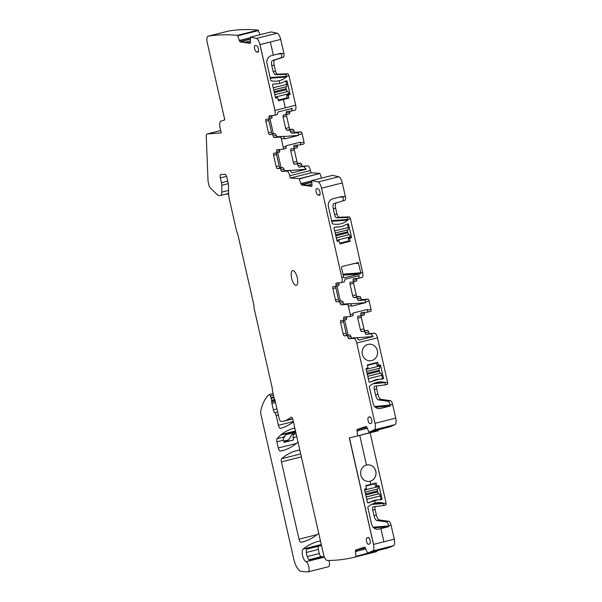 <?xml version="1.0" encoding="UTF-8"?>
<svg xmlns="http://www.w3.org/2000/svg" width="602" height="602" viewBox="0 0 602 602"><rect width="100%" height="100%" fill="white"/><g stroke="black" fill="none" stroke-linecap="round" stroke-linejoin="round"><path stroke-width="0.9" d="M293.054 434.652L295.281 432.213L286.146 434.516L283.73 436.999A3.288 1.219 75.9 0 0 283.55 440.137L284.061 442.402L293.437 440.039L293.054 434.652L296.139 433.869M292.798 440.085L284.039 442.297L292.76 440.1M292.843 440.085L293.437 440.039M286.891 441.018L287.011 441.544M320.746 542.176A3.288 1.219 75.9 0 0 319.519 541.175A263.074 97.336 75.9 0 0 317.961 541.529A263.074 97.336 75.9 0 0 303.107 549.084A6.652 2.461 75.9 0 0 302.64 555.638A6.652 2.461 75.9 0 0 306.049 561.726A5.26 1.949 75.9 0 1 308.841 566.979A5.26 1.949 75.9 0 1 308.081 571.877A5.26 1.949 75.9 0 1 307.848 571.9L301.286 571.418A13.154 4.869 75.9 0 1 293.761 558.995L261.125 415.35A6.577 2.431 75.9 0 1 260.907 410.286A78.922 29.197 75.9 0 1 269.154 394.581A1.972 0.73 75.9 0 1 269.267 394.521A1.972 0.73 75.9 0 1 270.351 395.883L270.923 397.621A3.288 1.219 75.9 0 1 271.156 398.441L271.57 400.285A1.64 0.61 75.9 0 1 271.668 400.962L271.72 402.076A3.288 1.219 75.9 0 0 271.916 403.438L273.368 409.827A3.288 1.219 75.9 0 0 274.768 412.701A3.288 1.219 75.9 0 1 276.175 415.576L278.387 425.321L293.302 421.566M286.861 441.025L286.981 441.552M271.066 31.944L271.073 31.936A803.685 297.358 75.9 0 1 277.093 33.223A6.577 2.431 75.9 0 1 280.683 39.408L283.881 53.239L281.503 53.804A0.655 0.61 85.6 0 0 280.765 53.307L271.434 55.662A6.599 6.118 85.6 0 0 268.943 57.002A6.577 6.095 85.6 0 0 266.957 63.556L270.757 80.284A0.67 0.625 85.6 0 0 271.231 80.773A19.731 18.293 85.6 0 0 276.401 81.165A19.731 18.293 85.6 0 0 286.349 76.958L286.401 76.951A0.67 0.625 85.6 0 0 286.612 76.288L288.968 75.641L295.687 105.222L274.948 110.444L259.996 44.631L270.366 42.02L273.353 55.173L270.366 42.02L280.735 39.408M283.828 53.247A3.943 1.46 75.9 0 1 283.354 57.175L274.798 59.929A5.26 1.949 75.9 0 0 274.166 65.174L275.49 71.006A3.288 1.219 75.9 0 0 277.424 74.114L287.756 73.783A1.972 0.73 75.9 0 1 288.922 75.649L288.968 75.641M295.642 105.237A4.929 1.829 75.9 0 1 295.003 110.151A4.929 1.829 75.9 0 1 294.89 110.174M289.735 112.205A1.972 0.73 75.9 0 1 289.419 113.853L285.815 114.756L286.183 113.101L289.735 112.205A1.972 0.73 75.9 0 1 289.697 111.197M289.419 113.853A1.972 0.73 75.9 0 1 289.374 113.861L285.905 114.734M275.069 133.704L269.651 134.637A1.972 0.73 75.9 0 1 268.477 132.779L271.442 132.034A1.972 0.73 -104.1 0 0 272.608 133.892L275.069 133.704A1.972 0.73 -104.1 0 1 276.16 135.247A1.972 0.73 -104.1 0 0 277.251 136.789L283.166 136.33A1.972 0.73 -104.1 0 1 284.34 138.197L284.505 138.942L298.727 135.36L298.554 134.615A1.972 0.73 -104.1 0 0 297.38 132.749L291.466 133.208L290.375 131.665A1.972 0.73 -104.1 0 0 289.291 130.122L286.83 130.31L285.657 128.452L283.038 116.923L286.597 116.028A1.972 0.73 75.9 0 1 286.514 114.583M286.597 116.028L289.216 127.556A1.972 0.73 75.9 0 0 290.39 129.415L292.843 129.227A1.972 0.73 75.9 0 1 293.934 130.769L290.375 131.665M291.466 133.208L295.025 132.312A1.972 0.73 75.9 0 1 293.934 130.769M295.025 132.312L300.94 131.853A1.972 0.73 75.9 0 1 302.114 133.719L298.554 134.615M286.228 146.519L283.264 147.264A1.972 0.73 75.9 0 1 283.008 149.236L285.973 148.491L286.055 145.774L300.278 142.192L300.451 142.937L304.002 142.042L302.114 133.719M304.002 142.042A1.972 0.73 75.9 0 1 303.747 144.013A1.972 0.73 75.9 0 1 303.701 144.021L300.24 144.894M300.451 142.937A1.972 0.73 75.9 0 1 300.195 144.909A1.972 0.73 75.9 0 1 300.15 144.916L294.235 145.375A1.972 0.73 75.9 0 0 294.19 145.383A1.972 0.73 75.9 0 0 293.866 147.031L297.426 146.135A1.972 0.73 75.9 0 1 297.388 145.127M297.426 146.135A1.972 0.73 75.9 0 1 297.11 147.783A1.972 0.73 75.9 0 1 297.064 147.791L293.595 148.664M311.001 172.842L290.262 178.064A803.685 297.358 75.9 0 1 299.209 178.681L319.948 173.451A803.685 297.358 75.9 0 0 311.001 172.842L310.474 170.532A4.929 1.829 75.9 0 0 307.547 165.874L302.753 166.242A1.972 0.73 75.9 0 1 301.662 164.7A1.972 0.73 75.9 0 0 300.571 163.157L298.095 163.353A1.972 0.73 75.9 0 1 296.921 161.486L294.303 149.958A1.972 0.73 75.9 0 1 294.227 148.513M319.948 173.451L299.307 178.914L300.737 183.399A2.303 0.85 -104.1 0 0 301.888 185.07L311.685 186.372M321.46 178.139L320.046 173.685M311.445 186.432A2.303 0.85 75.9 0 0 311.573 186.424A2.303 0.85 75.9 0 0 312.002 185.01L311.723 180.585L332.462 175.363A803.685 297.358 75.9 0 1 338.715 176.762A6.577 2.431 75.9 0 1 342.29 182.94L345.337 196.357A3.943 1.46 75.9 0 1 344.863 200.293L333.944 203.642L344.863 200.293M344.434 277.785L360.131 273.85L360.869 272.984L362.645 272.51L350.432 218.767A1.972 0.73 75.9 0 0 349.273 216.901L338.934 217.232A3.288 1.219 75.9 0 1 337 214.124L335.675 208.292A5.26 1.949 75.9 0 1 336.315 203.047M362.645 272.51A4.929 1.829 75.9 0 1 362.005 277.439A4.929 1.829 75.9 0 1 361.892 277.462M311.723 180.585A803.685 297.358 75.9 0 1 317.976 181.985A6.577 2.431 75.9 0 1 321.551 188.163L341.906 277.74A4.929 1.829 75.9 0 1 341.266 282.662L344.231 281.917L345.164 279.215L359.386 275.633L358.333 278.357L353.547 278.726A1.972 0.73 75.9 0 0 353.502 278.734A1.972 0.73 75.9 0 0 353.186 280.382L356.738 279.486A1.972 0.73 75.9 0 1 356.7 278.478M356.738 279.486A1.972 0.73 75.9 0 1 356.422 281.134A1.972 0.73 75.9 0 1 356.376 281.142L352.907 282.014M342.071 300.992L336.653 301.926A1.972 0.73 75.9 0 1 335.48 300.067L338.444 299.314A1.972 0.73 -104.1 0 0 339.618 301.181L342.071 300.992A1.972 0.73 -104.1 0 1 343.163 302.535A1.972 0.73 -104.1 0 0 344.254 304.078L350.168 303.619A1.972 0.73 -104.1 0 1 351.342 305.485L351.508 306.23L365.73 302.648L365.557 301.903A1.972 0.73 -104.1 0 0 364.391 300.037L358.468 300.496A1.972 0.73 75.9 0 1 357.377 298.953A1.972 0.73 -104.1 0 0 356.294 297.411L353.833 297.599A1.972 0.73 75.9 0 1 352.659 295.732L350.04 284.212L353.6 283.316A1.972 0.73 75.9 0 1 353.517 281.871M353.6 283.316L356.218 294.837L352.659 295.732M353.833 297.599L357.392 296.703A1.972 0.73 75.9 0 1 356.218 294.837M357.392 296.703L359.845 296.515A1.972 0.73 75.9 0 1 360.937 298.058L357.377 298.953M358.468 300.496L362.028 299.6A1.972 0.73 75.9 0 1 360.937 298.058M362.028 299.6L367.942 299.141A1.972 0.73 75.9 0 1 369.116 301.008L365.557 301.903M353.231 313.808L350.266 314.553A1.972 0.73 75.9 0 1 350.01 316.524L352.975 315.772L353.058 313.055L367.28 309.473L367.453 310.226L371.005 309.33L369.116 301.008M371.005 309.33A1.972 0.73 75.9 0 1 370.749 311.294A1.972 0.73 75.9 0 1 370.704 311.302L367.243 312.175M367.453 310.226A1.972 0.73 75.9 0 1 367.197 312.19A1.972 0.73 75.9 0 1 367.152 312.197L361.238 312.664A1.972 0.73 75.9 0 0 361.192 312.671A1.972 0.73 75.9 0 0 360.869 314.319L364.428 313.424A1.972 0.73 75.9 0 1 364.391 312.415M364.428 313.424A1.972 0.73 75.9 0 1 364.112 315.072A1.972 0.73 75.9 0 1 364.067 315.079L360.598 315.952M373.112 383.775L387.598 382.345L377.477 337.82A4.929 1.829 75.9 0 0 374.549 333.162L369.756 333.531A1.972 0.73 75.9 0 1 368.665 331.988A1.972 0.73 75.9 0 0 367.574 330.445L365.098 330.633A1.972 0.73 75.9 0 1 363.924 328.775L361.305 317.246A1.972 0.73 75.9 0 1 361.23 315.794M387.598 382.345A1.972 0.73 75.9 0 1 387.342 384.317A1.972 0.73 75.9 0 1 387.304 384.317L385.002 384.904M385.227 382.94A1.972 0.73 75.9 0 1 384.971 384.911A1.972 0.73 75.9 0 1 384.934 384.919L374.813 386.175A3.288 1.219 75.9 0 0 374.76 386.191A3.288 1.219 75.9 0 0 374.339 389.471L376.709 388.877A3.288 1.219 75.9 0 1 376.747 385.935M376.709 388.877L377.951 394.34L375.58 394.935L374.339 389.471M380.9 399.307L390.389 400.661L388.019 401.256L378.53 399.901L380.9 399.307A5.26 1.949 75.9 0 1 377.951 394.34M390.389 400.661A3.943 1.46 75.9 0 1 392.602 404.378L395.717 418.104A6.577 2.431 75.9 0 1 395.025 424.621A803.685 297.358 75.9 0 1 389.614 426.923L368.875 432.146L367.167 427.834A2.303 0.85 75.9 0 0 366.016 426.54L365.993 426.547A2.303 0.85 75.9 0 1 366.016 426.54M227.722 181.134L221.453 182.715L220.355 177.891A3.288 1.219 75.9 0 1 220.783 174.61A3.288 1.219 75.9 0 1 220.859 174.595L224.915 174.279A3.288 1.219 75.9 0 1 226.864 177.387L228.15 183.046A6.577 2.431 75.9 0 1 228.549 186.274L228.587 192.565A15.125 5.599 75.9 0 0 229.505 199.984L236.481 230.716A3.288 1.219 75.9 0 0 237.165 232.62A3.288 1.219 75.9 0 1 237.85 234.517L253.848 304.943A3.288 1.219 75.9 0 1 254.036 306.885A3.288 1.219 75.9 0 0 254.232 308.826L272.142 387.658A3.288 1.219 75.9 0 1 272.337 389.359A3.288 1.219 75.9 0 0 272.54 391.059L273.993 397.463A1.972 0.73 75.9 0 0 274.384 398.569A3.288 1.219 75.9 0 1 275.039 400.42L279.102 418.307A3.288 1.219 75.9 0 0 281.059 421.408L283.06 421.257A52.615 19.467 75.9 0 0 284.272 421.054A52.615 19.467 75.9 0 0 285.657 420.557A225.253 83.339 75.9 0 0 291.15 417.246A2.634 0.971 75.9 0 1 291.285 417.178A2.634 0.971 75.9 0 1 292.911 419.654L323.492 554.261A6.577 2.431 75.9 0 0 327.33 560.477A803.685 297.358 75.9 0 0 354.902 557.098A803.685 297.358 75.9 0 0 355.97 556.82L355.428 551.771A2.303 0.85 75.9 0 1 355.797 549.98L364.413 547.203A2.303 0.85 75.9 0 1 364.428 547.203A2.303 0.85 75.9 0 1 365.587 548.497L367.559 553.08A803.685 297.358 75.9 0 0 372.788 550.92A6.577 2.431 75.9 0 0 373.496 544.404L349.288 437.865A803.685 297.358 75.9 0 0 355.255 436.533A803.685 297.358 75.9 0 0 357.648 435.901L378.38 430.438L378.282 429.775M378.38 430.438L378.387 430.678A803.685 297.358 75.9 0 1 375.994 431.31L355.255 436.533M386.01 503.009A1.972 0.73 75.9 0 1 385.754 504.973A1.972 0.73 75.9 0 1 385.724 504.98L383.421 505.56M373.18 506.846L373.24 506.831C372.548 507.11 372.382 508.208 372.751 510.127L375.121 509.533A3.288 1.219 75.9 0 1 375.159 506.598M375.121 509.533L376.363 514.996L373.992 515.598L372.751 510.127M379.32 519.962L388.802 521.317L386.431 521.911L376.95 520.557L379.32 519.962A5.26 1.949 75.9 0 1 376.363 514.996M388.802 521.317A3.943 1.46 75.9 0 1 391.022 525.042L394.28 539.174L373.541 544.396L349.438 437.835M394.235 539.189A6.577 2.431 75.9 0 1 393.527 545.698A803.685 297.358 75.9 0 1 388.298 547.858L367.559 553.08M356.053 556.323L376.747 550.77M376.792 551.093L376.709 551.598A803.685 297.358 75.9 0 1 375.64 551.876L354.902 557.098M323.229 556.775L321.167 556.654A3.288 1.219 75.9 0 1 319.278 553.547L318.345 549.445A3.943 1.46 75.9 0 1 318.247 546.292M328.933 560.462A5.26 1.949 75.9 0 1 328.526 566.73L308.081 571.877M228.79 30.988A6.577 2.431 75.9 0 1 228.865 30.965A6.577 2.431 75.9 0 1 228.948 30.95A803.685 297.358 75.9 0 1 258.228 30.1L259.868 34.766M250.409 42.862L241.711 41.613L240.379 41.952L249.928 43.314A2.303 0.85 75.9 0 0 250.063 43.306A2.303 0.85 75.9 0 0 250.485 41.892L250.334 37.166L271.081 31.936L250.342 37.158A803.685 297.358 75.9 0 1 256.362 38.445A6.577 2.431 75.9 0 1 259.951 44.631L280.683 39.408L259.996 44.631M311.926 185.973L303.22 184.731L301.685 183.159L300.737 183.399M290.262 178.064L289.743 175.754L310.474 170.532M282.014 171.472A1.972 0.73 75.9 0 1 280.923 169.922L283.888 169.177A1.972 0.73 -104.1 0 0 284.979 170.72L282.014 171.472L286.808 171.096A4.929 1.829 75.9 0 1 289.743 175.754M283.008 149.236A1.972 0.73 75.9 0 1 282.963 149.243L277.048 149.702A1.972 0.73 75.9 0 0 277.003 149.71A1.972 0.73 75.9 0 0 276.687 151.358A1.972 0.73 75.9 0 1 276.371 153.006A1.972 0.73 75.9 0 1 276.326 153.013L273.865 153.209A1.972 0.73 75.9 0 0 273.82 153.217A1.972 0.73 75.9 0 0 273.564 155.188L276.183 166.709A1.972 0.73 75.9 0 0 277.356 168.575L279.832 168.379A1.972 0.73 75.9 0 1 280.923 169.922M283.264 147.264L281.375 138.942A1.972 0.73 75.9 0 0 280.201 137.075L274.286 137.542A1.972 0.73 75.9 0 1 273.195 135.992A1.972 0.73 75.9 0 0 272.104 134.449M274.948 110.444L259.951 44.631L274.903 110.452A4.929 1.829 75.9 0 1 274.264 115.381A4.929 1.829 75.9 0 1 274.151 115.396L269.365 115.772A1.972 0.73 75.9 0 0 269.312 115.78A1.972 0.73 75.9 0 0 268.996 117.428A1.972 0.73 75.9 0 1 268.68 119.076A1.972 0.73 75.9 0 1 268.635 119.083L266.159 119.279A1.972 0.73 75.9 0 0 266.114 119.286A1.972 0.73 75.9 0 0 265.858 121.25L268.477 132.779M240.379 41.952A2.303 0.85 75.9 0 1 239.22 40.281L237.798 35.796L258.529 30.567M221.453 182.715A5.26 1.949 75.9 0 1 221.769 185.296L221.814 192.113A6.577 2.431 75.9 0 1 220.565 195.454A6.577 2.431 75.9 0 1 220.415 195.477L219.369 195.56A13.154 4.869 75.9 0 1 216.72 194.243L210.121 187.673A3.288 1.219 75.9 0 1 208.826 184.897L208.382 182.933A6.577 2.431 75.9 0 1 207.991 180.111L206.283 136.774A4.929 1.829 75.9 0 1 207.208 133.968A4.929 1.829 75.9 0 1 207.321 133.945L221.25 132.869L220.076 127.707A6.577 2.431 75.9 0 1 220.874 121.152L224.802 119.888L207.276 42.757A6.577 2.431 75.9 0 1 208.126 36.188A6.577 2.431 75.9 0 1 208.209 36.173A803.685 297.358 75.9 0 1 237.489 35.322L237.798 35.796M349.341 437.857L373.541 544.396M357.641 435.66L357.016 431.115A2.303 0.85 75.9 0 1 357.385 429.324L365.993 426.547M349.017 338.753A1.972 0.73 75.9 0 1 347.926 337.21L350.891 336.465A1.972 0.73 -104.1 0 0 351.982 338.008L349.017 338.753L353.81 338.384A4.929 1.829 75.9 0 1 356.745 343.042L374.986 423.334A6.577 2.431 75.9 0 1 374.286 429.843A803.685 297.358 75.9 0 1 368.875 432.146M350.01 316.524A1.972 0.73 75.9 0 1 349.965 316.532L344.051 316.991A1.972 0.73 75.9 0 0 344.005 316.998A1.972 0.73 75.9 0 0 343.689 318.646A1.972 0.73 75.9 0 1 343.373 320.294A1.972 0.73 75.9 0 1 343.328 320.302L340.867 320.497A1.972 0.73 75.9 0 0 340.822 320.505A1.972 0.73 75.9 0 0 340.566 322.469L343.185 333.997A1.972 0.73 75.9 0 0 344.359 335.863L346.835 335.668A1.972 0.73 75.9 0 1 347.926 337.21M350.266 314.553L348.377 306.23A1.972 0.73 75.9 0 0 347.203 304.364L341.289 304.823A1.972 0.73 75.9 0 1 340.198 303.28A1.972 0.73 75.9 0 0 339.107 301.737M341.266 282.662A4.929 1.829 75.9 0 1 341.153 282.684L336.367 283.053A1.972 0.73 75.9 0 0 336.315 283.06A1.972 0.73 75.9 0 0 335.999 284.708A1.972 0.73 75.9 0 1 335.683 286.364A1.972 0.73 75.9 0 1 335.638 286.371L333.162 286.56A1.972 0.73 75.9 0 0 333.117 286.567A1.972 0.73 75.9 0 0 332.861 288.539L335.48 300.067M369.613 416.825A3.288 1.219 75.9 0 1 369.673 416.81A3.288 1.219 75.9 0 1 371.637 419.617A3.288 1.219 75.9 0 1 371.336 423.168L370.2 423.627A3.288 1.219 75.9 0 1 370.14 423.642A3.288 1.219 75.9 0 1 368.183 420.836A3.288 1.219 75.9 0 1 368.477 417.284L369.733 416.795M366.889 537.947A3.288 1.219 75.9 0 0 366.595 541.491A3.288 1.219 75.9 0 0 368.559 544.306A3.288 1.219 75.9 0 0 368.62 544.283L369.756 543.824A3.288 1.219 75.9 0 0 370.049 540.272A3.288 1.219 75.9 0 0 368.085 537.466A3.288 1.219 75.9 0 0 368.033 537.488L366.889 537.947L368.507 537.541M319.278 195.266L317.969 194.995A3.288 1.219 75.9 0 1 316.14 191.812A3.288 1.219 75.9 0 1 316.584 188.614A3.288 1.219 75.9 0 1 316.81 188.614L318.112 188.885A3.288 1.219 75.9 0 1 319.94 192.061A3.288 1.219 75.9 0 1 319.496 195.259A3.288 1.219 75.9 0 1 319.278 195.266L319.692 195.161M292.798 270.644A7.563 2.799 75.9 0 1 297.245 277.552A7.563 2.799 75.9 0 1 296.319 285.34A7.563 2.799 75.9 0 1 296.146 285.371A7.563 2.799 75.9 0 1 291.699 278.455A7.563 2.799 75.9 0 1 292.625 270.674A7.563 2.799 75.9 0 1 292.798 270.644M257.761 52.148L256.46 51.877A3.288 1.219 75.9 0 1 254.631 48.694A3.288 1.219 75.9 0 1 255.075 45.496A3.288 1.219 75.9 0 1 255.293 45.496L256.602 45.767A3.288 1.219 75.9 0 1 258.431 48.943A3.288 1.219 75.9 0 1 257.987 52.141A3.288 1.219 75.9 0 1 257.761 52.148L258.183 52.043M241.711 41.613L240.168 40.041L239.22 40.281M293.866 147.031A1.972 0.73 75.9 0 1 293.55 148.679A1.972 0.73 75.9 0 1 293.505 148.686L291.052 148.882A1.972 0.73 75.9 0 0 291.007 148.89A1.972 0.73 75.9 0 0 290.751 150.854L294.303 149.958M300.571 163.157L294.544 164.248A1.972 0.73 75.9 0 1 293.37 162.382L290.751 150.854M297.019 164.053A1.972 0.73 75.9 0 1 298.11 165.595L301.662 164.7M307.547 165.874L299.202 167.138A1.972 0.73 75.9 0 1 298.11 165.595M281.51 53.834L281.458 53.834A3.943 1.46 75.9 0 1 280.983 57.769L272.428 60.524C271.442 61.111 271.231 62.856 271.795 65.769L273.12 71.608L275.49 71.006M297.87 441.499A3.288 1.219 75.9 0 1 297.478 442.53A243.343 90.037 75.9 0 1 282.406 450.627A243.343 90.037 75.9 0 1 280.291 451.086A3.288 1.219 75.9 0 1 278.29 447.986L276.882 441.815A3.288 1.219 75.9 0 1 277.063 438.677L283.73 436.999M373.24 506.831L383.354 505.575A1.972 0.73 75.9 0 0 383.384 505.567L385.754 504.973M376.95 520.557C375.731 520.151 374.745 518.495 373.992 515.598M324.327 556.925L309.88 560.567A6.652 2.461 75.9 0 1 306.9 555.277A6.652 2.461 75.9 0 1 306.659 548.843L321.415 545.126M276.371 81.165A19.731 18.293 85.6 0 0 279.11 80.721A19.731 18.293 85.6 0 0 286.349 76.958A0.67 0.625 85.6 0 0 286.56 76.296L286.552 76.243A1.972 0.73 75.9 0 0 285.386 74.385L275.054 74.708L273.12 71.608M340.386 301.12L336.962 286.04M349.273 216.901L346.902 217.503L336.571 217.826A3.288 1.219 75.9 0 1 334.637 214.718L333.305 208.886A5.26 1.949 75.9 0 1 333.944 203.642M353.186 280.382A1.972 0.73 75.9 0 1 352.862 282.029A1.972 0.73 75.9 0 1 352.817 282.037L350.341 282.233A1.972 0.73 75.9 0 0 350.296 282.24A1.972 0.73 75.9 0 0 350.04 284.212M360.869 314.319A1.972 0.73 75.9 0 1 360.553 315.967A1.972 0.73 75.9 0 1 360.508 315.975L358.055 316.163A1.972 0.73 75.9 0 0 358.009 316.17A1.972 0.73 75.9 0 0 357.754 318.142L361.305 317.246M367.574 330.445L361.546 331.529A1.972 0.73 75.9 0 1 360.372 329.67L357.754 318.142M364.022 331.341A1.972 0.73 75.9 0 1 365.113 332.883L368.665 331.988M374.549 333.162L366.204 334.426A1.972 0.73 75.9 0 1 365.113 332.883M378.53 399.901A5.26 1.949 75.9 0 1 375.58 394.935M293.317 421.468L293.001 422.145A263.074 97.336 75.9 0 1 280.427 428.413A3.288 1.219 75.9 0 1 280.419 428.413A3.288 1.219 75.9 0 1 278.387 425.321M318.593 532.71A3.288 1.219 75.9 0 1 318.195 533.748A263.074 97.336 75.9 0 1 302.573 541.928A263.074 97.336 75.9 0 1 301.015 542.282A3.288 1.219 75.9 0 1 299.006 539.181L281.443 461.892A3.288 1.219 75.9 0 1 281.668 458.716A243.343 90.037 75.9 0 1 296.741 450.62A243.343 90.037 75.9 0 1 298.855 450.161A3.288 1.219 75.9 0 1 300.067 451.161M277.063 438.677L280.592 435.05A26.307 9.73 75.9 0 1 281.172 434.539A263.074 97.336 75.9 0 1 293.821 428.21A3.288 1.219 75.9 0 1 293.836 428.21A3.288 1.219 75.9 0 1 295.078 429.203M274.264 115.381L277.229 114.628L278.162 111.927L292.376 108.345L291.33 111.069L286.544 111.438L286.183 113.101M273.383 133.832L269.959 118.752M298.727 135.36L283.572 136.541M283.038 116.923L283.294 114.952M285.815 114.756L283.339 114.944M295.003 110.151L291.33 111.069M277.665 152.682L281.096 167.77M303.987 166.769L306.215 169.237L290.277 170.471M286.808 171.096L289.765 170.351L291.993 172.819L306.215 169.237M360.869 272.984L343.005 274.377L360.869 272.962L358.288 262.615L342.087 266.438L341.454 267.559L343.629 277.108L344.284 277.778M365.73 302.648L350.575 303.822M362.005 277.439L358.333 278.357M344.668 319.971L348.099 335.051M370.99 334.057L373.217 336.518L357.279 337.76M353.81 338.384L356.768 337.639L358.995 340.1L373.217 336.518M338.941 282.857A1.972 0.73 -104.1 0 0 338.964 283.963A1.972 0.73 -104.1 0 1 338.648 285.619A1.972 0.73 -104.1 0 1 338.602 285.626L335.728 286.349A1.972 0.73 -104.1 0 0 335.826 287.794L338.444 299.314M346.632 316.787A1.972 0.73 -104.1 0 0 346.654 317.901A1.972 0.73 -104.1 0 1 346.338 319.549A1.972 0.73 -104.1 0 1 346.285 319.557L343.418 320.279M343.456 320.279A1.972 0.73 -104.1 0 0 343.531 321.724L346.15 333.252A1.972 0.73 -104.1 0 0 347.324 335.111L349.8 334.923A1.972 0.73 -104.1 0 1 350.891 336.465M356.768 337.639L351.982 338.008M271.938 115.569A1.972 0.73 -104.1 0 0 271.961 116.683A1.972 0.73 -104.1 0 1 271.645 118.331A1.972 0.73 -104.1 0 1 271.6 118.338L268.725 119.061M268.74 119.061A1.972 0.73 -104.1 0 0 268.823 120.505L271.442 132.034M279.629 149.499A1.972 0.73 -104.1 0 0 279.652 150.613A1.972 0.73 -104.1 0 1 279.336 152.261A1.972 0.73 -104.1 0 1 279.283 152.268L276.416 152.991M276.453 152.991A1.972 0.73 -104.1 0 0 276.529 154.443L279.147 165.964A1.972 0.73 -104.1 0 0 280.321 167.83L282.797 167.634A1.972 0.73 -104.1 0 1 283.888 169.177M289.765 170.351L284.979 170.72M370.11 432.793L386.063 503.001L383.64 503.596A1.972 0.73 75.9 0 1 383.384 505.567M386.431 521.911A3.943 1.46 75.9 0 1 388.651 525.636L391.067 525.034M373.842 527.886L388.282 526.765L378.944 529.12L388.282 526.765A0.655 0.61 85.6 0 0 388.726 525.975L373.127 527.186M375.588 485.927L376.784 485.837L376.137 482.962L376.837 485.829L376.182 482.947L370.847 484.294L370.11 481.254A8.323 7.713 85.6 0 1 368.936 481.449A8.323 7.713 85.6 0 0 370.155 481.254A8.323 7.713 85.6 0 0 375.934 471.908A8.323 7.713 85.6 0 0 367.671 464.857A8.323 7.713 85.6 0 0 366.475 465.053L359.74 435.404L366.475 465.053A8.323 7.713 85.6 0 0 360.703 474.399A8.323 7.713 85.6 0 0 368.966 481.449A8.323 7.713 85.6 0 0 370.11 481.254A8.323 7.713 85.6 0 0 375.889 471.923A8.323 7.713 85.6 0 0 367.649 464.857A8.323 7.713 85.6 0 1 375.889 471.923A8.323 7.713 85.6 0 1 370.11 481.254L370.847 484.294L365.813 485.558L366.467 488.44L364.466 489.283L367.461 502.474A0.67 0.617 85.6 0 0 367.867 502.948L369.643 502.497A19.851 18.406 85.6 0 1 374.504 500.39L375.121 503.084A19.731 18.293 85.6 0 0 368.025 506.816A0.67 0.625 85.6 0 0 367.814 507.478L371.615 524.207A6.577 6.095 85.6 0 0 375.625 528.925A6.614 6.133 85.6 0 0 378.056 529.263A6.614 6.133 85.6 0 0 378.997 529.113L380.923 528.631L383.91 541.785L380.923 528.631L388.328 526.765A0.655 0.61 85.6 0 0 388.772 525.975L388.696 525.636M377.063 486.085L378.982 485.626L381.977 498.817A0.67 0.617 85.6 0 1 381.818 499.434L381.773 499.434A0.67 0.617 85.6 0 0 381.931 498.817L378.936 485.641L381.931 498.817L380.885 498.9M380.788 499.509L381.773 499.434M368.665 502.572L369.598 502.504A19.731 18.293 85.6 0 1 377.439 499.886A19.851 18.406 85.6 0 0 374.459 500.397L375.121 503.084A19.731 18.293 85.6 0 1 378.026 502.602A19.731 18.293 85.6 0 1 383.196 502.994A0.67 0.625 85.6 0 1 383.67 503.483L383.617 503.49A0.67 0.625 85.6 0 0 383.143 502.994L383.196 502.994M378.41 499.841A19.731 18.293 85.6 0 0 377.439 499.886L377.507 499.886A19.851 18.406 85.6 0 0 377.454 499.893L375.731 500.021M388.019 401.256A3.943 1.46 75.9 0 1 390.231 404.98L374.662 406.538M385.197 382.834A0.655 0.61 85.6 0 0 384.731 382.338A19.731 18.293 85.6 0 0 379.561 381.946A19.731 18.293 85.6 0 0 369.56 386.16A0.655 0.61 85.6 0 0 369.35 386.823L373.15 403.551A6.577 6.095 85.6 0 0 377.161 408.269A6.577 6.095 85.6 0 0 379.584 408.615A6.577 6.095 85.6 0 0 380.532 408.457L389.863 406.109A0.655 0.61 85.6 0 0 390.307 405.319M368.01 344.397A8.323 7.713 85.6 0 0 362.231 353.743A8.323 7.713 85.6 0 0 370.501 360.794A8.323 7.713 85.6 0 0 371.69 360.598A8.323 7.713 85.6 0 0 377.469 351.252A8.323 7.713 85.6 0 0 369.207 344.201A8.323 7.713 85.6 0 0 368.01 344.397M370.253 381.916L369.402 382.293A0.655 0.61 85.6 0 1 368.996 381.818L366.001 368.627L368.003 367.784L367.348 364.91L377.717 362.291L378.372 365.173L380.517 364.97L383.512 378.161L382.466 378.244M382.368 378.854L383.354 378.778A0.655 0.61 85.6 0 0 383.512 378.161M377.311 379.365L379.019 379.23A19.731 18.293 85.6 0 1 381.578 379.222L383.354 378.778M379.019 379.23A19.731 18.293 85.6 0 0 371.178 381.841M339.077 197.223L342.967 196.952A3.943 1.46 75.9 0 1 342.493 200.887M346.902 217.503A1.972 0.73 75.9 0 1 348.061 219.361L350.432 218.767M342.959 196.922A0.655 0.61 85.6 0 0 342.222 196.433L332.891 198.78A6.577 6.095 85.6 0 0 330.4 200.12A6.577 6.095 85.6 0 0 328.421 206.674L332.221 223.402A0.655 0.61 85.6 0 0 332.695 223.899A19.731 18.293 85.6 0 0 337.865 224.283A19.731 18.293 85.6 0 0 347.866 220.076A0.655 0.61 85.6 0 0 348.069 219.406L348.061 219.361M358.288 262.615L357.626 262.525M345.992 241.62L350.221 241.289L349.566 238.407L351.568 237.564L348.219 237.828M350.221 241.289L339.859 243.9L339.204 241.018L337.052 241.221L334.057 228.038A0.655 0.61 85.6 0 1 334.215 227.421L335.991 226.969A19.731 18.293 85.6 0 0 338.55 226.969A19.731 18.293 85.6 0 0 346.391 224.35L348.167 223.906A0.655 0.61 85.6 0 1 348.573 224.38L351.568 237.564M277.612 54.105L281.45 53.804A0.655 0.61 85.6 0 0 280.833 53.3A0.655 0.61 85.6 0 1 281.45 53.804L281.503 53.804M284.475 98.502L288.712 98.171L278.387 100.775L288.712 98.171L288.057 95.289L290.059 94.446L286.702 94.71M286.778 95.011L288.283 94.898L288.764 98.171L283.429 99.511L285.318 107.833L283.429 99.511L278.395 100.782L277.74 97.9L275.588 98.096L277.409 97.652L275.588 98.096L272.593 84.912A0.67 0.617 85.6 0 1 272.751 84.295L274.535 83.851A19.851 18.406 85.6 0 0 277.07 83.844A19.851 18.406 85.6 0 0 279.772 83.415A19.851 18.406 85.6 0 0 284.927 81.232L286.71 80.781A0.67 0.617 85.6 0 1 287.109 81.255L290.111 94.446L287.064 81.262L290.059 94.446L288.283 94.898L290.111 94.446M277.07 83.844L277.018 83.844A19.851 18.406 85.6 0 0 277.04 83.844A19.851 18.406 85.6 0 1 274.512 83.859A19.731 18.293 85.6 0 0 277.04 83.851A19.731 18.293 85.6 0 0 278.839 83.61M355.797 549.98L364.654 547.218M357.129 549.649L356.376 551.53L355.428 551.771M357.385 429.324L366.242 426.562M358.717 428.985L357.964 430.874L357.016 431.115M357.648 435.901L378.387 430.678M355.97 556.82L376.709 551.598M237.489 35.322L258.228 30.1M381.818 499.434L380.043 499.878A19.851 18.406 85.6 0 0 377.507 499.886A19.851 18.406 85.6 0 0 374.504 500.39L374.459 500.397A19.851 18.406 85.6 0 0 369.598 502.504L369.643 502.497M378.033 529.271A6.614 6.133 85.6 0 0 378.944 529.12L378.997 529.113M276.401 81.165A19.731 18.293 85.6 0 0 279.162 80.721L279.772 83.415L279.162 80.721A19.731 18.293 85.6 0 0 286.401 76.951M366.227 488.839L366.332 489.291L364.496 489.434M364.571 489.735L366.332 489.291M365.911 486.01L374.835 483.767L375.806 486.898L378.101 486.657A2.303 0.85 75.9 0 1 377.875 488.929L377.77 488.99A1.972 0.73 75.9 0 0 377.574 490.939L377.793 491.894A1.972 0.73 75.9 0 0 378.846 493.745L378.982 493.783A2.303 0.85 75.9 0 1 380.216 495.943L380.938 499.141L379.486 499.848M367.671 502.828L377.702 499.871M367.807 368.176L367.912 368.627L366.031 368.778M367.453 365.361L376.416 363.104L377.394 366.242L379.689 366.001A2.303 0.85 75.9 0 1 379.463 368.273L379.35 368.334A1.972 0.73 75.9 0 0 379.162 370.275L379.38 371.238A1.972 0.73 75.9 0 0 380.434 373.089L380.562 373.127A2.303 0.85 75.9 0 1 381.796 375.287L382.526 378.485L381.051 379.192M366.106 369.086L367.912 368.627M369.207 382.18L379.283 379.215M278.229 100.075L287.101 97.84L286.672 94.567L288.825 93.686A2.303 0.85 -104.1 0 0 287.59 91.527L274.813 94.672M277.349 97.652L277.191 96.952L275.43 97.396M285.852 80.999L286.71 84.4L273.248 87.794M287.455 91.489A1.972 0.73 -104.1 0 1 286.401 89.638L286.183 88.675A1.972 0.73 -104.1 0 1 286.379 86.733L286.484 86.673A2.303 0.85 -104.1 0 0 286.71 84.4M274.098 83.964L277.311 83.829M339.694 243.2L348.618 240.958L348.182 237.685L350.334 236.804A2.303 0.85 -104.1 0 0 349.1 234.645L336.277 237.805M338.881 240.77L336.985 240.913L338.836 240.777L338.708 240.07L336.894 240.529M347.354 224.11L348.227 227.518L334.712 230.92M348.972 234.607A1.972 0.73 -104.1 0 1 347.911 232.756L347.7 231.793A1.972 0.73 -104.1 0 1 347.888 229.851L348.001 229.791A2.303 0.85 -104.1 0 0 348.227 227.518M335.577 227.074L338.821 226.946M228.64 194.122L228.226 194.153A15.787 5.839 75.9 0 1 226.834 193.874M283.354 438.692L285.679 434.998M283.768 441.1L288.591 439.889L292.963 432.8M288.591 439.889A11.837 4.38 75.9 0 1 287.342 440.897L283.918 441.763M286.018 434.644L292.986 432.891M372.984 503.784L383.143 502.994A19.731 18.293 85.6 0 0 378.003 502.602M388.328 526.765L388.282 526.765A0.655 0.61 85.6 0 0 388.726 525.975L388.772 525.975M286.612 76.288L288.922 75.649L286.597 76.243M286.018 81.345L287.064 81.262A0.67 0.617 85.6 0 0 286.672 80.788M286.861 95.387L288.328 94.89M288.764 98.171L288.11 95.289M276.175 415.576L278.357 415.026M274.768 412.701L277.665 411.971M273.368 409.827L276.973 408.916M271.916 403.438L275.52 402.527M271.72 402.076L275.212 401.195M271.668 400.962L274.971 400.134M271.57 400.285L274.768 399.48M271.156 398.441L274.053 397.711M270.923 397.621L273.857 396.876M270.351 395.883L273.458 395.1M311.813 182.105L302.663 184.408M301.873 183.459L311.746 180.976M302.881 184.581L311.828 182.323M311.941 184.046L307.05 185.281M310.986 185.845L311.994 185.589M311.956 185.83L311.58 185.928M301.813 183.369L311.738 180.871M303.22 184.731L301.888 185.07M256.362 38.445L277.093 33.223M250.071 42.81L250.447 42.712M249.476 42.727L250.485 42.471M245.533 42.163L250.424 40.928M241.364 41.463L250.319 39.205M241.154 41.29L250.304 38.987M240.364 40.342L250.229 37.858M240.303 40.251L250.221 37.753M300.94 131.853L297.38 132.749M296.921 161.486L293.37 162.382M294.544 164.248L298.095 163.353M299.202 167.138L302.753 166.242M276.882 441.815L283.55 440.137M333.305 208.886L335.675 208.292M337 214.124L334.637 214.718M336.571 217.826L338.934 217.232M359.845 296.515L356.294 297.411M367.942 299.141L364.391 300.037M363.924 328.775L360.372 329.67M361.546 331.529L365.098 330.633M366.204 334.426L369.756 333.531M366.678 426.938L359.349 428.782M358.416 429.256L366.821 427.142M367.303 428.18L358.002 430.52M365.098 547.594L357.761 549.445M356.828 549.912L365.241 547.797M365.723 548.836L356.422 551.184M303.107 549.084L321.272 544.509M321.491 545.472L306.531 549.242L321.491 545.465M306.373 552.463L318.345 549.445M307.306 556.564L319.278 553.547M308.969 559.725L321.167 556.654M306.049 561.726L324.403 557.106M301.015 542.282L304.115 541.499M281.668 458.716L300.691 453.923M281.443 461.892L301.361 456.873M299.006 539.181L317.126 534.621M281.172 434.539L295.469 430.934M280.592 435.05L295.552 431.28M292.926 437.774L296.801 436.796M278.29 447.986L296.425 443.418M280.291 451.086L284.483 450.033M360.131 273.85L343.185 275.167M377.1 529.263L378.944 529.12M371.577 504.423L383.617 503.49M390.231 404.98L392.602 404.378M378.628 408.607L380.532 408.457M374.519 383.135L384.731 382.338M375.377 407.238L389.863 406.109M377.168 365.271L378.372 365.173M342.967 196.952L345.337 196.357M358.664 263.224L353.171 263.646M360.839 272.774L342.959 274.158M348.069 219.406L331.604 220.693M331.755 221.325L347.866 220.076M349.792 238.016L348.287 238.129M348.37 238.505L349.566 238.407M347.527 224.456L348.573 224.38M280.983 57.769L283.354 57.175M285.386 74.385L287.756 73.783M286.56 76.296L270.147 77.568M270.29 78.207L286.349 76.958M356.407 551.289L365.76 548.934M357.987 430.633L367.34 428.278M285.657 128.452L289.216 127.556M286.83 130.31L290.39 129.415M275.054 74.708L277.424 74.114M271.795 65.769L274.166 65.174M272.428 60.524L274.798 59.929M292.843 129.227L289.291 130.122M284.34 138.197L281.375 138.942M317.976 181.985L338.715 176.762M321.551 188.163L342.29 182.94M341.906 277.74L343.682 277.289M351.342 305.485L348.377 306.23M356.745 343.042L377.477 337.82M374.286 429.843L395.025 424.621M374.986 423.334L395.717 418.104M372.788 550.92L393.527 545.698M285.657 420.557L292.655 418.796M220.355 177.891L226.555 176.333M221.769 185.296L228.278 183.655M228.572 190.405L221.814 192.113M207.321 133.945L220.731 130.574L207.208 133.968M208.209 36.173L228.948 30.95M283.166 136.33L280.201 137.075M283.053 149.221L285.927 148.498M350.168 303.619L347.203 304.364M350.055 316.509L352.93 315.779M335.999 284.708L338.964 283.963M332.861 288.539L335.826 287.794M336.653 301.926L339.618 301.181M343.163 302.535L340.198 303.28M341.289 304.823L344.254 304.078M343.689 318.646L346.654 317.901M340.566 322.469L343.531 321.724M343.185 333.997L346.15 333.252M344.359 335.863L347.324 335.111M346.835 335.668L349.8 334.923M268.996 117.428L271.961 116.683M265.858 121.25L268.823 120.505M269.651 134.637L272.608 133.892M276.16 135.247L273.195 135.992M274.286 137.542L277.251 136.789M276.687 151.358L279.652 150.613M273.564 155.188L276.529 154.443M276.183 166.709L279.147 165.964M277.356 168.575L280.321 167.83M279.832 168.379L282.797 167.634M368.477 417.284L370.095 416.877M317.969 194.995L320.038 194.476M256.46 51.877L258.529 51.358M364.639 490.051L378.101 486.657M374.783 483.775L372.074 483.985M365.113 492.143L377.875 488.929M365.121 492.173L377.77 488.99M366.746 499.336L380.216 495.943M366.219 497.004L378.982 493.783M366.204 496.928L378.846 493.745M365.753 494.927L377.793 491.894M365.534 493.971L377.574 490.939M366.174 369.402L379.689 366.001M376.37 363.111L373.609 363.33M366.656 371.502L379.463 368.273M366.656 371.532L379.35 368.334M368.289 378.688L381.796 375.287M367.754 376.355L380.562 373.127M367.739 376.288L380.434 373.089M367.288 374.286L379.38 371.238M367.07 373.323L379.162 370.275M288.825 93.686L275.362 97.08M287.59 91.527L274.828 94.74M286.484 86.673L273.722 89.886M286.379 86.733L273.729 89.916M286.183 88.675L274.143 91.715M286.401 89.638L274.361 92.67M350.334 236.804L336.827 240.206M349.1 234.645L336.292 237.873M348.001 229.791L335.194 233.019M347.888 229.851L335.194 233.049M347.7 231.793L335.607 234.84M347.911 232.756L335.826 235.803M269.267 394.521L273.105 393.557M293.55 148.679L297.11 147.783M352.862 282.029L356.422 281.134M360.553 315.967L364.112 315.072M309.451 560.244L324.169 556.534M300.195 144.909L303.747 144.013M367.197 312.19L370.749 311.294M384.971 384.911L387.342 384.317M336.849 227.097L338.55 226.969M275.34 83.979L277.04 83.851M284.272 421.054L292.7 418.932M220.565 195.454L228.602 193.43M208.126 36.188L228.865 30.965M335.683 286.364L338.648 285.619M343.373 320.294L346.338 319.549M268.68 119.076L271.645 118.331M276.371 153.006L279.336 152.261M374.835 483.767L372.096 483.978M376.416 363.104L373.631 363.322"/></g></svg>
